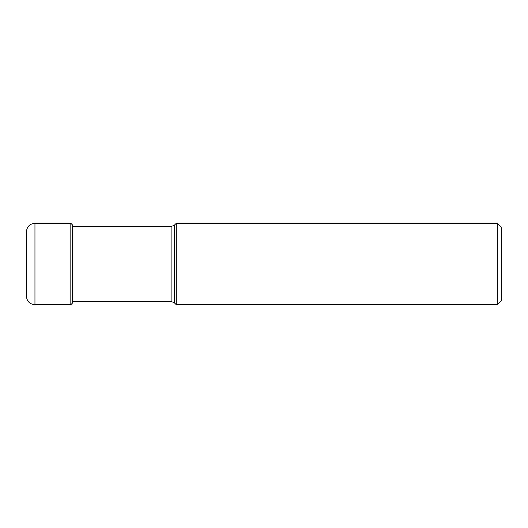 <?xml version="1.0" encoding="UTF-8"?>
<svg xmlns="http://www.w3.org/2000/svg" width="528" height="528" viewBox="0 0 528 528"><rect width="100%" height="100%" fill="white"/><g stroke="black" fill="none" stroke-linecap="round" stroke-linejoin="round"><path stroke-width="0.79" d="M26.4 264L26.4 231.825C26.908 226.631 29.759 223.78 34.954 223.271L34.954 304.729C29.759 304.22 26.908 301.369 26.4 296.175L26.4 264M171.904 301.772L171.904 226.228L72.395 226.228L72.395 224.836L72.395 303.164L72.395 301.772L171.904 301.772L174.326 302.775L174.326 225.225L176.279 223.271L176.279 304.729L174.326 302.775M497.323 304.729L501.6 300.452L501.6 227.548L497.323 223.271L497.323 304.729L176.279 304.729M34.954 223.271L70.831 223.271L70.831 304.729L72.395 303.164M70.831 223.271L72.395 224.836M70.831 304.729L34.954 304.729M171.904 226.228L174.326 225.225M497.323 223.271L176.279 223.271"/></g></svg>
